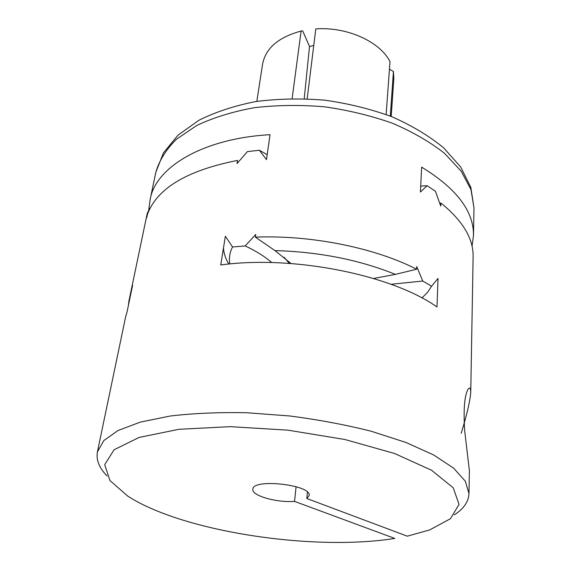 <?xml version="1.0" encoding="UTF-8"?>
<svg xmlns="http://www.w3.org/2000/svg" width="571" height="571" viewBox="0 0 571 571"><rect width="100%" height="100%" fill="white"/><g stroke="black" fill="none" stroke-linecap="round" stroke-linejoin="round"><path stroke-width="0.86" d="M420.713 186.11L427.101 185.725L435.43 191.242L440.719 206.102L440.833 202.976L440.084 204.254M128.382 305.514L128.896 301.217L147.311 213.083L146.726 217.637L147.332 214.703C156.747 188.509 186.824 170.415 237.565 160.422L237.065 163.556L247.414 151.586L259.405 150.266L267.178 154.684M461.197 433.275C466.878 414.76 470.061 401.149 470.747 392.448C470.718 387.73 469.733 386.803 467.806 389.679C464.416 396.253 463.374 409.949 464.687 430.77L469.383 470.675L468.984 493.608L465.322 481.21L453.61 468.141L433.703 454.994L406.002 442.482L371.535 431.341C345.712 424.81 318.39 419.678 289.568 415.959L246.8 412.74C218.914 412.191 193.369 413.283 170.158 416.031L140.373 422.097L118.047 430.498L103.736 440.648L97.413 451.932C95.971 459.912 99.19 467.92 107.062 475.964M454.252 514.906C463.709 508.811 468.62 501.709 468.984 493.608M307.434 492.152L306.805 498.504L407.273 536.176L429.635 529.952L450.426 518.718L459.063 504.393L453.217 487.798L431.562 470.247L394.54 453.488L344.955 439.513L287.977 430.163L230.341 426.658L178.894 429.299L139.081 437.443L114.079 449.762L104.7 464.644L109.946 480.525L127.726 496.092C182.77 531.758 313.251 551.415 394.797 538.439L294.543 501.381L296.085 486.663M440.833 202.976C462.753 220.713 473.509 238.657 473.116 256.807L470.747 392.448M438.036 278.434L436.979 306.948C391.578 274.865 293.059 254.98 220.741 264.965L225.359 236.251L232.547 246.972L245.18 245.958L255.722 234.495L255.344 237.129C311.316 234.888 375.261 247.921 416.602 269.226L416.73 266.607L422.754 281.039L431.583 286.192L438.036 278.434M228.807 264.059C225.566 258.749 223.796 253.338 223.497 247.835M128.896 301.217L132.579 285.407L127.026 312.016L125.641 316.798L97.413 451.932M427.101 185.725L420.42 192.027L421.648 167.132C456.564 188.501 473.844 211.284 473.495 235.488L472.031 246.187M148.496 211.677L150.202 199.229C155.705 167.353 202.726 138.425 270.047 134.692L266.464 159.644L259.405 150.266M306.805 498.504L309.132 495.549C311.866 484.815 252.575 478.17 252.86 489.233C251.383 495.635 276.699 502.858 294.543 501.381M421.94 297.962L427.558 292.331L431.583 286.192M147.561 211.948L148.439 211.812M129.503 300.153L129.125 300.196M232.547 246.972C229.692 252.496 228.785 258.163 229.835 263.966M271.789 262.581C264.801 256.507 255.929 250.969 245.18 245.958M422.754 281.039L391.021 284.287M149.238 208.115L149.973 208.529M386.132 114.514L390 61.675C380.215 41.754 346.94 26.566 315.799 28.907L307.169 98.79M390.293 116.106L393.433 71.511L393.833 78.755L391.199 116.463M389.451 69.212L393.433 71.511M292.138 98.519L301.11 31.048L302.651 30.827L309.511 46.508L304.215 98.669M416.602 269.226L395.389 274.387C359.387 259.834 319.232 251.89 274.929 250.569L255.344 237.129M395.389 274.387L373.548 278.47M289.319 263.402L284.115 257.271M291.024 263.524L274.929 250.569M256.822 101.388L262.603 64.038C265.672 48.178 278.512 37.186 301.11 31.048M313.75 45.487L309.511 46.508M150.202 199.229L155.854 172.185C159.23 160.551 166.097 149.573 176.439 139.253L196.631 125.541C213.154 117.683 232.226 111.759 253.845 107.769C276.514 105.078 299.989 104.75 324.249 106.777C348.36 110.174 371.179 115.699 392.691 123.343C412.89 132.022 430.17 142.029 444.538 153.349L461.19 171.193L470.989 189.658L473.973 207.865L473.495 235.488M155.854 172.185L163.484 152.814L177.938 135.234L198.715 120.374C215.438 112.009 234.488 105.728 255.865 101.538C278.198 98.683 301.238 98.241 324.992 100.203C348.581 103.551 370.95 109.09 392.099 116.819C412.019 125.649 429.206 135.984 443.653 147.846L460.626 166.939L470.818 187.288L473.973 207.865"/></g></svg>
